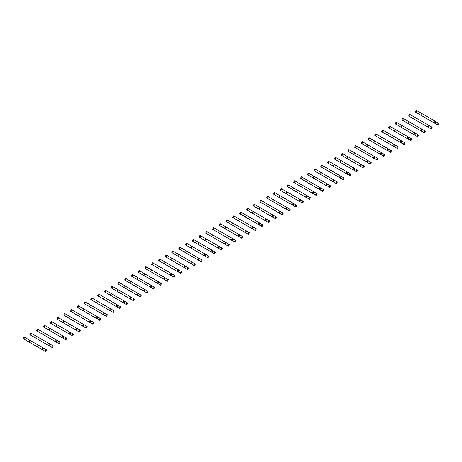 <?xml version="1.0" encoding="UTF-8"?>
<svg xmlns="http://www.w3.org/2000/svg" width="462" height="462" viewBox="0 0 462 462"><rect width="100%" height="100%" fill="white"/><g stroke="black" fill="none" stroke-linecap="round" stroke-linejoin="round"><path stroke-width="0.69" d="M437.271 124.682L438.23 123.025L438.9 123.412L437.941 125.069L435.423 123.614L435.187 123.088L435.81 122.014L436.382 121.956L417.082 110.811L416.395 110.418L415.442 112.075L417.989 113.548M438.23 123.025L436.382 121.956M422.222 113.779L421.263 115.436L434.788 123.244L435.741 121.587M435.423 123.614L425.404 117.827M422.245 116.002L415.442 112.075M434.118 122.857L435.071 121.2M430.509 128.586L431.468 126.929L432.137 127.316L431.179 128.973L428.661 127.518L428.424 126.998L429.048 125.918L429.62 125.86L415.459 117.683L409.632 114.322L408.674 115.979L411.226 117.452M431.468 126.929L429.62 125.86M415.459 117.683L414.501 119.34L428.02 127.148L428.979 125.491M428.661 127.518L418.641 121.731M415.482 119.906L408.674 115.979M427.35 126.761L428.309 125.104M423.746 132.49L424.699 130.833L425.369 131.22L424.416 132.877L421.898 131.422L421.662 130.902L422.28 129.822L422.851 129.77L402.87 118.226L401.911 119.883L404.458 121.356M424.699 130.833L422.851 129.77M408.691 121.593L407.738 123.25L421.257 131.058L422.216 129.4M421.898 131.422L411.879 125.641M408.714 123.816L401.911 119.883M420.587 130.671L421.546 129.013M416.978 136.394L417.937 134.742L418.607 135.123L417.648 136.781L415.13 135.331L414.893 134.806L415.517 133.732L416.089 133.674L396.101 122.135L395.149 123.793L397.695 125.26M417.937 134.742L416.089 133.674M401.928 125.497L400.97 127.154L414.495 134.962L415.448 133.304M415.13 135.331L405.11 129.545M401.952 127.72L395.149 123.793M413.825 134.575L414.778 132.917M410.216 140.304L411.174 138.646L411.844 139.033L410.885 140.691L410.216 140.304L408.131 138.71L408.755 137.636L409.326 137.578L389.339 126.039L388.38 127.697L390.933 129.169M411.174 138.646L409.326 137.578M395.16 129.4L394.207 131.058L407.727 138.866L408.685 137.208M408.368 139.235L398.348 133.449M395.189 131.624L388.38 127.697M407.057 138.479L408.015 136.821M403.453 144.208L404.406 142.55L405.076 142.937L404.123 144.594L401.605 143.139L401.368 142.619L401.986 141.539L402.558 141.482L382.576 129.943L381.618 131.601L384.165 133.073M404.406 142.55L402.558 141.482M388.398 133.31L387.439 134.962L400.964 142.77L401.923 141.112M401.605 143.139L391.585 137.353M388.421 135.528L381.618 131.601M400.294 142.383L401.253 140.725M396.685 148.111L397.643 146.454L398.313 146.841L397.355 148.498L394.837 147.049L394.6 146.523L395.224 145.443L395.795 145.391L375.808 133.853L374.855 135.505L377.402 136.977M397.643 146.454L395.795 145.391M381.635 137.214L380.676 138.871L394.202 146.679L395.154 145.022M394.837 147.049L384.817 141.262M381.658 139.437L374.855 135.505M393.532 146.292L394.484 144.635M389.922 152.021L390.881 150.364L391.551 150.751L390.592 152.402L389.922 152.021L387.837 150.427L388.461 149.353L389.033 149.295L369.046 137.757L368.087 139.414L370.639 140.881M390.881 150.364L389.033 149.295M374.867 141.118L373.914 142.775L387.433 150.583L388.392 148.926M388.074 150.953L378.055 145.166M374.896 143.341L368.087 139.414M386.763 150.196L387.722 148.539M383.16 155.925L384.113 154.268L384.782 154.655L383.83 156.312L381.312 154.857L381.075 154.331L381.693 153.257L382.265 153.199L362.965 142.053L362.283 141.661L361.324 143.318L363.871 144.791M384.113 154.268L382.265 153.199M368.104 145.022L367.146 146.679L380.671 154.487L381.629 152.83M381.312 154.857L371.286 149.07M368.127 147.245L361.324 143.318M380.001 154.1L380.959 152.443M376.391 159.829L377.35 158.171L378.02 158.558L377.061 160.216L376.391 159.829L374.307 158.241L374.93 157.161L375.502 157.103L355.515 145.565L354.562 147.222L357.109 148.695M377.35 158.171L375.502 157.103M361.342 148.931L360.383 150.589L373.908 158.391L374.861 156.733M374.543 158.761L364.524 152.974M361.365 151.155L354.562 147.222M373.238 158.004L374.191 156.352M369.629 163.733L370.588 162.075L371.257 162.462L370.299 164.12L367.781 162.67L367.544 162.145L368.168 161.065L368.74 161.013L348.752 149.474L347.794 151.132L350.346 152.599M370.588 162.075L368.74 161.013M354.573 152.835L353.621 154.493L367.14 162.301L368.099 160.643M367.781 162.67L357.761 156.884M354.602 155.059L347.794 151.132M366.47 161.914L367.429 160.256M362.866 167.642L363.819 165.985L364.489 166.372L363.536 168.029L361.018 166.574L360.782 166.049L361.399 164.974L361.971 164.917L342.671 153.771L341.99 153.378L341.031 155.036L343.578 156.508M363.819 165.985L361.971 164.917M347.811 156.739L346.852 158.397L360.377 166.205L361.336 164.547M361.018 166.574L350.993 160.788M347.834 158.963L341.031 155.036M359.707 165.818L360.666 164.16M356.098 171.546L357.057 169.889L357.727 170.276L356.768 171.933L354.25 170.478L354.013 169.958L354.637 168.878L355.209 168.821L335.909 157.675L335.221 157.282L334.269 158.94L336.815 160.412M357.057 169.889L355.209 168.821M341.048 160.643L340.09 162.301L353.615 170.108L354.568 168.451M354.25 170.478L344.23 164.691M341.072 162.867L334.269 158.94M352.945 169.721L353.898 168.064M349.336 175.45L350.294 173.793L350.964 174.18L350.005 175.837L349.336 175.45L347.251 173.862L347.874 172.782L348.446 172.724L328.459 161.186L327.5 162.843L330.053 164.316M350.294 173.793L348.446 172.724M334.28 164.553L333.327 166.21L346.847 174.012L347.805 172.361M347.488 174.382L337.468 168.601M334.309 166.776L327.5 162.843M346.177 173.625L347.135 171.974M342.573 179.354L343.526 177.697L344.196 178.084L343.243 179.741L340.725 178.292L340.488 177.766L341.106 176.692L341.678 176.634L322.378 165.488L321.696 165.096L320.738 166.753L323.284 168.22M343.526 177.697L341.678 176.634M327.518 168.457L326.559 170.114L340.084 177.922L341.043 176.265M340.725 178.292L330.7 172.505M327.541 170.68L320.738 166.753M339.414 177.535L340.373 175.878M335.805 183.264L336.763 181.606L337.433 181.993L336.475 183.651L333.957 182.195L333.72 181.67L334.344 180.596L334.915 180.538L320.755 172.361L314.928 169L313.975 170.657L316.522 172.13M336.763 181.606L334.915 180.538M320.755 172.361L319.796 174.018L333.321 181.826L334.274 180.168M333.957 182.195L323.937 176.409M320.778 174.584L313.975 170.657M332.652 181.439L333.604 179.782M329.042 187.168L330.001 185.51L330.671 185.897L329.712 187.555L329.042 187.168L326.957 185.58L327.581 184.5L328.153 184.442L308.166 172.903L307.207 174.561L309.759 176.034M330.001 185.51L328.153 184.442M313.987 176.265L313.034 177.922L326.553 185.73L327.512 184.072M327.194 186.099L317.175 180.313M314.016 178.488L307.207 174.561M325.883 185.343L326.842 183.685M322.28 191.072L323.233 189.414L323.902 189.801L322.95 191.459L320.432 190.003L320.195 189.484L320.813 188.404L321.385 188.352L301.403 176.807L300.444 178.465L302.991 179.937M323.233 189.414L321.385 188.352M307.224 180.174L306.266 181.832L319.791 189.639L320.749 187.982M320.432 190.003L310.406 184.222M307.247 182.398L300.444 178.465M319.121 189.253L320.079 187.595M315.511 194.976L316.47 193.324L317.14 193.705L316.181 195.362L313.663 193.913L313.427 193.387L314.05 192.313L314.622 192.256L294.635 180.717L293.682 182.375L296.229 183.841M316.47 193.324L314.622 192.256M300.462 184.078L299.503 185.736L313.028 193.543L313.981 191.886M313.663 193.913L303.644 188.126M300.485 186.302L293.682 182.375M312.358 193.156L313.311 191.499M308.749 198.885L309.707 197.228L310.377 197.615L309.419 199.272L306.901 197.817L306.664 197.291L307.288 196.217L307.859 196.159L288.554 185.014L287.872 184.621L286.914 186.278L289.46 187.751M309.707 197.228L307.859 196.159M293.693 187.982L292.741 189.639L306.26 197.447L307.218 195.79M306.901 197.817L296.881 192.03M293.722 190.205L286.914 186.278M305.59 197.06L306.549 195.403M301.986 202.789L302.939 201.132L303.609 201.519L302.656 203.176L300.138 201.721L299.902 201.201L300.519 200.121L301.091 200.063L281.11 188.525L280.151 190.182L282.698 191.655M302.939 201.132L301.091 200.063M286.931 191.892L285.972 193.543L299.497 201.351L300.456 199.694M300.138 201.721L290.113 195.934M286.954 194.109L280.151 190.182M298.827 200.964L299.786 199.307M295.218 206.693L296.177 205.036L296.847 205.423L295.888 207.08L293.37 205.63L293.133 205.105L293.757 204.025L294.329 203.973L274.341 192.435L273.388 194.086L275.935 195.559M296.177 205.036L294.329 203.973M280.168 195.796L279.21 197.453L292.735 205.261L293.688 203.603M293.37 205.63L283.35 199.844M280.191 198.019L273.388 194.086M292.065 204.874L293.018 203.216M288.455 210.603L289.414 208.945L290.084 209.332L289.125 210.984L288.455 210.603L286.371 209.009L286.994 207.935L287.566 207.877L267.579 196.338L266.62 197.996L269.167 199.463M289.414 208.945L287.566 207.877M273.4 199.7L272.447 201.357L285.966 209.165L286.925 207.507M286.607 209.534L276.588 203.748M273.429 201.923L266.62 197.996M285.297 208.778L286.255 207.12M281.693 214.507L282.646 212.849L283.316 213.236L282.363 214.894L279.845 213.438L279.608 212.913L280.226 211.839L280.798 211.781L261.498 200.635L260.816 200.242L259.858 201.9L262.404 203.372M282.646 212.849L280.798 211.781M266.638 203.603L265.679 205.261L279.204 213.069L280.163 211.411M279.845 213.438L269.82 207.652M266.661 205.827L259.858 201.9M278.534 212.682L279.493 211.024M274.925 218.41L275.883 216.753L276.553 217.14L275.595 218.797L274.925 218.41L272.84 216.822L273.464 215.742L274.035 215.685L254.048 204.146L253.095 205.804L255.642 207.276M275.883 216.753L274.035 215.685M259.875 207.513L258.916 209.171L272.441 216.973L273.394 215.315M273.077 217.342L263.057 211.556M259.898 209.736L253.095 205.804M271.772 216.586L272.724 214.934M268.162 222.314L269.121 220.657L269.791 221.044L268.832 222.701L266.314 221.252L266.077 220.726L266.701 219.646L267.273 219.594L247.286 208.056L246.327 209.713L248.874 211.18M269.121 220.657L267.273 219.594M253.107 211.417L252.154 213.074L265.673 220.882L266.632 219.225M266.314 221.252L256.295 215.465M253.136 213.64L246.327 209.713M265.003 220.495L265.962 218.838M261.4 226.224L262.352 224.567L263.022 224.954L262.07 226.611L259.552 225.156L259.315 224.63L259.933 223.556L260.504 223.498L241.204 212.353L240.523 211.96L239.564 213.617L242.111 215.09M262.352 224.567L260.504 223.498M246.344 215.321L245.386 216.978L258.911 224.786L259.869 223.129M259.552 225.156L249.526 219.369M246.367 217.544L239.564 213.617M258.241 224.399L259.199 222.742M254.631 230.128L255.59 228.471L256.26 228.857L255.301 230.515L252.783 229.06L252.547 228.54L253.17 227.46L253.742 227.402L239.582 219.225L233.755 215.864L232.802 217.521L235.349 218.994M255.59 228.471L253.742 227.402M239.582 219.225L238.623 220.882L252.148 228.69L253.101 227.033M252.783 229.06L242.764 223.273M239.605 221.448L232.802 217.521M251.478 228.303L252.431 226.646M247.869 234.032L248.827 232.374L249.492 232.761L248.539 234.419L246.021 232.963L245.784 232.444L246.408 231.364L246.979 231.306L226.992 219.768L226.034 221.425L228.58 222.898M248.827 232.374L246.979 231.306M232.813 223.134L231.86 224.792L245.38 232.594L246.338 230.942M246.021 232.963L236.001 227.183M232.836 225.358L226.034 221.425M244.71 232.207L245.668 230.555M241.106 237.936L242.059 236.278L242.729 236.665L241.776 238.323L239.258 236.873L239.021 236.348L239.639 235.273L240.211 235.216L220.911 224.07L220.224 223.677L219.271 225.335L221.818 226.802M242.059 236.278L240.211 235.216M226.051 227.038L225.092 228.696L238.617 236.504L239.576 234.846M239.258 236.873L229.233 231.087M226.074 229.262L219.271 225.335M237.947 236.117L238.906 234.459M234.338 241.845L235.297 240.188L235.967 240.575L235.008 242.232L232.49 240.777L232.253 240.252L232.877 239.177L233.449 239.12L219.288 230.942L213.461 227.581L212.508 229.239L215.055 230.711M235.297 240.188L233.449 239.12M219.288 230.942L218.33 232.6L231.855 240.407L232.808 238.75M232.49 240.777L222.47 234.991M219.311 233.166L212.508 229.239M231.185 240.021L232.138 238.363M227.575 245.749L228.534 244.092L229.198 244.479L228.245 246.136L225.727 244.681L225.491 244.161L226.114 243.081L226.686 243.024L207.38 231.878L206.699 231.485L205.74 233.143L208.287 234.615M228.534 244.092L226.686 243.024M212.52 234.846L211.567 236.504L225.086 244.311L226.045 242.654M225.727 244.681L215.708 238.894M212.543 237.07L205.74 233.143M224.417 243.924L225.375 242.267M220.813 249.653L221.766 247.996L222.436 248.383L221.477 250.04L218.965 248.585L218.728 248.065L219.346 246.985L219.918 246.933L199.93 235.389L198.978 237.046L201.524 238.519M221.766 247.996L219.918 246.933M205.757 238.756L204.799 240.413L218.324 248.221L219.277 246.564M218.965 248.585L208.94 242.804M205.781 240.979L198.978 237.046M217.654 247.834L218.613 246.177M214.045 253.557L215.003 251.905L215.673 252.287L214.715 253.944L212.197 252.495L211.96 251.969L212.584 250.895L213.155 250.837L193.168 239.299L192.209 240.956L194.762 242.423M215.003 251.905L213.155 250.837M198.995 242.66L198.036 244.317L211.556 252.125L212.514 250.468M212.197 252.495L202.177 246.708M199.018 244.883L192.209 240.956M210.891 251.738L211.844 250.081M207.282 257.467L208.241 255.809L208.905 256.196L207.952 257.854L205.434 256.398L205.197 255.873L205.821 254.799L206.393 254.741L187.087 243.595L186.405 243.203L185.447 244.86L187.994 246.333M208.241 255.809L206.393 254.741M192.227 246.564L191.274 248.221L204.793 256.029L205.752 254.371M205.434 256.398L195.414 250.612M192.25 248.787L185.447 244.86M204.123 255.642L205.082 253.985M200.52 261.371L201.472 259.713L202.142 260.1L201.184 261.758L198.672 260.302L198.435 259.783L199.053 258.703L199.624 258.645L198.319 257.888L179.637 247.106L178.684 248.764L181.231 250.237M201.472 259.713L199.624 258.645M185.464 250.473L184.505 252.125L198.031 259.933L198.983 258.275M198.672 260.302L188.646 254.516M185.487 252.691L178.684 248.764M197.361 259.546L198.319 257.888M193.751 265.275L194.71 263.617L195.38 264.004L194.421 265.662L191.903 264.212L191.666 263.687L192.29 262.607L192.862 262.555L172.875 251.016L171.916 252.668L174.469 254.14M194.71 263.617L192.862 262.555M178.702 254.377L177.743 256.035L191.262 263.842L192.221 262.185M191.903 264.212L181.884 258.425M178.725 256.601L171.916 252.668M190.598 263.455L191.551 261.798M186.989 269.184L187.942 267.527L188.612 267.914L187.659 269.565L185.141 268.116L184.904 267.59L185.528 266.516L186.099 266.459L166.112 254.92L165.153 256.577L167.7 258.044M187.942 267.527L186.099 266.459M171.933 258.281L170.98 259.939L184.5 267.746L185.458 266.089M185.141 268.116L175.121 262.329M171.956 260.504L165.153 256.577M183.83 267.359L184.788 265.702M180.22 273.088L181.179 271.431L181.849 271.818L180.89 273.475L178.378 272.02L178.141 271.494L178.759 270.42L179.331 270.362L160.031 259.217L159.344 258.824L158.391 260.481L160.938 261.954M181.179 271.431L179.331 270.362M165.171 262.185L164.212 263.842L177.737 271.65L178.69 269.993M178.378 272.02L168.353 266.233M165.194 264.408L158.391 260.481M177.067 271.263L178.02 269.606M173.458 276.992L174.417 275.335L175.086 275.722L174.128 277.379L173.458 276.992L171.373 275.404L171.997 274.324L172.569 274.266L152.581 262.728L151.623 264.385L154.175 265.858M174.417 275.335L172.569 274.266M158.408 266.095L157.45 267.752L170.969 275.554L171.928 273.897M171.61 275.924L161.59 270.137M158.431 268.318L151.623 264.385M170.299 275.167L171.258 273.516M166.695 280.896L167.648 279.239L168.318 279.625L167.365 281.283L164.847 279.833L164.611 279.308L165.234 278.228L165.806 278.176L146.5 267.03L145.819 266.638L144.86 268.295L147.407 269.762M167.648 279.239L165.806 278.176M151.64 269.999L150.687 271.656L164.206 279.464L165.165 277.806M164.847 279.833L154.828 274.047M151.663 272.222L144.86 268.295M163.536 279.077L164.495 277.419M159.927 284.806L160.886 283.148L161.556 283.535L160.597 285.193L158.085 283.737L157.848 283.212L158.466 282.138L159.038 282.08L139.738 270.934L139.05 270.541L138.098 272.199L140.644 273.671M160.886 283.148L159.038 282.08M144.877 273.902L143.919 275.56L157.444 283.368L158.397 281.71M158.085 283.737L148.059 277.951M144.901 276.126L138.098 272.199M156.774 282.981L157.727 281.323M153.165 288.71L154.123 287.052L154.793 287.439L153.834 289.096L151.317 287.641L151.08 287.121L151.703 286.042L152.275 285.984L138.115 277.806L132.288 274.445L131.329 276.103L133.882 277.575M154.123 287.052L152.275 285.984M138.115 277.806L137.156 279.464L150.676 287.272L151.634 285.614M151.317 287.641L141.297 281.855M138.138 280.03L131.329 276.103M150.006 286.885L150.964 285.227M146.402 292.613L147.355 290.956L148.025 291.343L147.072 293L144.554 291.545L144.317 291.025L144.941 289.945L145.513 289.888L125.525 278.349L124.567 280.007L127.114 281.479M147.355 290.956L145.513 289.888M131.347 281.716L130.394 283.373L143.913 291.175L144.872 289.524M144.554 291.545L134.534 285.764M131.37 283.939L124.567 280.007M143.243 290.789L144.202 289.137M139.634 296.517L140.592 294.86L141.262 295.247L140.304 296.904L137.792 295.455L137.555 294.929L138.173 293.855L138.744 293.797L118.757 282.259L117.804 283.916L120.351 285.383M140.592 294.86L138.744 293.797M124.584 285.62L123.625 287.277L137.15 295.085L138.103 293.428M137.792 295.455L127.766 289.668M124.607 287.843L117.804 283.916M136.481 294.698L137.433 293.041M132.871 300.427L133.83 298.77L134.5 299.157L133.541 300.814L131.023 299.359L130.786 298.833L131.41 297.759L131.982 297.701L117.822 289.524L111.995 286.163L111.036 287.82L113.588 289.293M133.83 298.77L131.982 297.701M117.822 289.524L116.863 291.181L130.382 298.989L131.341 297.332M131.023 299.359L121.004 293.572M117.845 291.747L111.036 287.82M129.712 298.602L130.671 296.945M126.109 304.331L127.062 302.674L127.731 303.06L126.779 304.718L124.261 303.263L124.024 302.743L124.648 301.663L125.214 301.605L105.913 290.459L105.232 290.067L104.273 291.724L106.82 293.197M127.062 302.674L125.214 301.605M111.053 293.428L110.1 295.085L123.62 302.893L124.578 301.236M124.261 303.263L114.241 297.476M111.076 295.651L104.273 291.724M122.95 302.506L123.908 300.849M119.34 308.235L120.299 306.577L120.969 306.964L120.01 308.622L117.492 307.166L117.261 306.647L117.879 305.567L118.451 305.515L98.464 293.971L97.511 295.628L100.058 297.101M120.299 306.577L118.451 305.515M104.291 297.337L103.332 298.995L116.857 306.803L117.81 305.145M117.492 307.166L107.473 301.386M104.314 299.561L97.511 295.628M116.187 306.416L117.14 304.758M112.578 312.139L113.537 310.487L114.206 310.868L113.248 312.526L110.73 311.076L110.493 310.551L111.117 309.476L111.689 309.419L91.701 297.88L90.743 299.538L93.295 301.005M113.537 310.487L111.689 309.419M97.528 301.241L96.57 302.899L110.089 310.707L111.047 309.049M110.73 311.076L100.71 305.29M97.551 303.465L90.743 299.538M109.419 310.32L110.378 308.662M105.815 316.048L106.768 314.391L107.438 314.778L106.485 316.435L103.967 314.98L103.731 314.455L104.348 313.38L104.92 313.323L85.62 302.177L84.939 301.784L83.98 303.442L86.527 304.914M106.768 314.391L104.92 313.323M90.76 305.145L89.807 306.803L103.326 314.61L104.285 312.953M103.967 314.98L93.948 309.193M90.783 307.369L83.98 303.442M102.656 314.224L103.615 312.566M99.047 319.952L100.006 318.295L100.676 318.682L99.717 320.339L99.047 319.952L96.962 318.364L97.586 317.284L98.158 317.227L78.17 305.688L77.218 307.346L79.764 308.818M100.006 318.295L98.158 317.227M83.997 309.055L83.039 310.707L96.564 318.514L97.517 316.857M97.199 318.884L87.179 313.097M84.02 311.272L77.218 307.346M95.894 318.127L96.847 316.47M92.285 323.856L93.243 322.199L93.913 322.586L92.954 324.243L90.436 322.794L90.2 322.268L90.823 321.188L91.395 321.136L71.408 309.598L70.449 311.249L73.002 312.722M93.243 322.199L91.395 321.136M77.235 312.959L76.276 314.616L89.795 322.424L90.754 320.767M90.436 322.794L80.417 317.007M77.258 315.182L70.449 311.249M89.126 322.037L90.084 320.38M85.522 327.766L86.475 326.108L87.145 326.495L86.192 328.147L83.674 326.698L83.437 326.172L84.055 325.098L84.627 325.04L83.322 324.284L64.645 313.502L63.687 315.159L66.233 316.626M86.475 326.108L84.627 325.04M70.467 316.863L69.514 318.52L83.033 326.328L83.992 324.671M83.674 326.698L73.654 320.911M70.49 319.086L63.687 315.159M82.363 325.941L83.322 324.284M78.754 331.67L79.712 330.012L80.382 330.399L79.424 332.057L76.906 330.601L76.669 330.076L77.293 329.002L77.864 328.944L58.564 317.798L57.877 317.406L56.924 319.063L59.471 320.536M79.712 330.012L77.864 328.944M63.704 320.767L62.745 322.424L76.27 330.232L77.223 328.574M76.906 330.601L66.886 324.815M63.727 322.99L56.924 319.063M75.601 329.845L76.553 328.187M71.991 335.574L72.95 333.916L73.62 334.303L72.661 335.961L71.991 335.574L69.906 333.986L70.53 332.906L71.102 332.848L51.115 321.309L50.156 322.967L52.708 324.44M72.95 333.916L71.102 332.848M56.941 324.676L55.983 326.334L69.502 334.136L70.461 332.478M70.143 334.505L60.124 328.719M56.965 326.9L50.156 322.967M68.832 333.749L69.791 332.097M65.229 339.478L66.181 337.82L66.851 338.207L65.899 339.865L63.381 338.415L63.144 337.889L63.762 336.81L64.334 336.758L45.033 325.612L44.352 325.219L43.393 326.877L45.94 328.343M66.181 337.82L64.334 336.758M50.173 328.58L49.22 330.238L62.74 338.045L63.698 336.388M63.381 338.415L53.361 332.628M50.196 330.804L43.393 326.877M62.07 337.658L63.028 336.001M58.46 343.387L59.419 341.73L60.089 342.117L59.13 343.774L56.612 342.319L56.376 341.793L56.999 340.719L57.571 340.661L38.271 329.516L37.584 329.123L36.631 330.78L39.178 332.253M59.419 341.73L57.571 340.661M43.411 332.484L42.452 334.142L55.977 341.949L56.93 340.292M56.612 342.319L46.593 336.532M43.434 334.707L36.631 330.78M55.307 341.562L56.26 339.905M51.698 347.291L52.656 345.634L53.326 346.021L52.368 347.678L51.698 347.291L49.613 345.703L50.237 344.623L50.808 344.565L30.821 333.027L29.863 334.684L32.415 336.157M52.656 345.634L50.808 344.565M36.642 336.388L35.69 338.045L49.209 345.853L50.167 344.196M49.85 346.223L39.83 340.436M36.671 338.611L29.863 334.684M48.539 345.466L49.498 343.809M44.935 351.195L45.888 349.538L46.558 349.925L45.605 351.582L43.087 350.127L42.851 349.607L43.468 348.527L44.04 348.469L24.059 336.931L23.1 338.588L25.647 340.061M45.888 349.538L44.04 348.469M29.88 340.298L28.927 341.955L42.446 349.757L43.405 348.105M43.087 350.127L33.068 344.346M29.903 342.521L23.1 338.588M41.776 349.37L42.735 347.719M416.123 112.468L417.082 110.811M409.361 116.372L410.314 114.715M402.593 120.282L403.551 118.624M395.83 124.186L396.789 122.528M389.068 128.09L390.02 126.432M382.299 131.993L383.258 130.342M375.537 135.903L376.495 134.246M368.774 139.807L369.727 138.15M362.006 143.711L362.965 142.053M355.243 147.621L356.202 145.963M348.481 151.524L349.434 149.867M341.713 155.428L342.671 153.771M334.95 159.332L335.909 157.675M328.187 163.242L329.14 161.585M321.419 167.146L322.378 165.488M314.657 171.05L315.61 169.392M307.888 174.954L308.847 173.296M301.126 178.863L302.084 177.206M294.363 182.767L295.316 181.11M287.595 186.671L288.554 185.014M280.832 190.575L281.791 188.923M274.07 194.485L275.023 192.827M267.302 198.389L268.26 196.731M260.539 202.292L261.498 200.635M253.777 206.202L254.729 204.545M247.008 210.106L247.967 208.449M240.246 214.01L241.204 212.353M233.483 217.914L234.436 216.256M226.715 221.824L227.674 220.166M219.952 225.727L220.911 224.07M213.19 229.631L214.143 227.974M206.422 233.535L207.38 231.878M199.659 237.445L200.618 235.787M192.897 241.349L193.849 239.691M186.128 245.253L187.087 243.595M179.366 249.157L180.324 247.505M172.603 253.066L173.556 251.409M165.835 256.97L166.794 255.313M159.072 260.874L160.031 259.217M152.31 264.784L153.263 263.126M145.542 268.688L146.5 267.03M138.779 272.592L139.738 270.934M132.017 276.495L132.969 274.838M125.248 280.405L126.207 278.748M118.486 284.309L119.444 282.652M111.723 288.213L112.676 286.555M104.955 292.117L105.913 290.459M98.192 296.026L99.151 294.369M91.43 299.93L92.383 298.273M84.662 303.834L85.62 302.177M77.899 307.738L78.858 306.087M71.136 311.648L72.089 309.99M64.368 315.552L65.327 313.894M57.606 319.456L58.564 317.798M50.843 323.365L51.796 321.708M44.075 327.269L45.033 325.612M37.312 331.173L38.271 329.516M30.55 335.077L31.503 333.42M23.781 338.987L24.74 337.329"/></g></svg>
